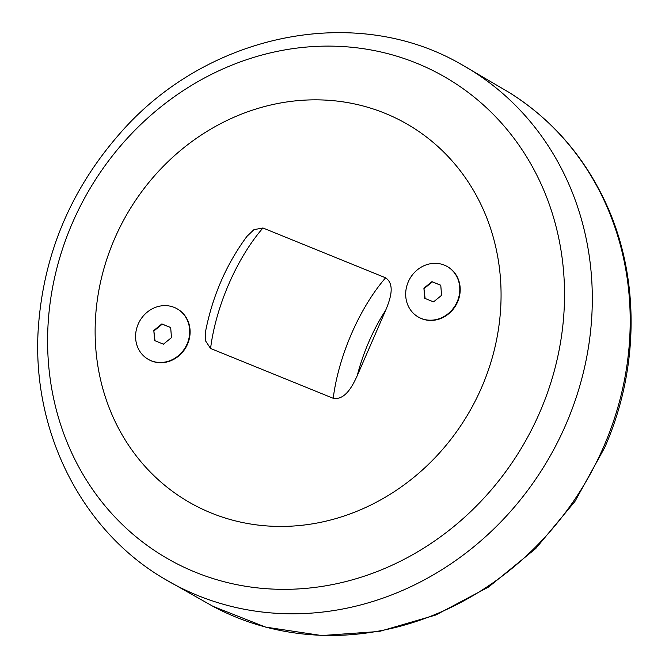 <?xml version="1.0" encoding="UTF-8"?>
<svg xmlns="http://www.w3.org/2000/svg" width="669" height="669" viewBox="0 0 669 669"><rect width="100%" height="100%" fill="white"/><g stroke="black" fill="none" stroke-linecap="round" stroke-linejoin="round"><path stroke-width="1" d="M423.912 288.18L431.948 281.649L440.771 285.228L441.565 295.347L433.529 301.886L424.706 298.299L423.912 288.18L425.099 298.458M431.948 281.649L432.35 281.875L424.313 288.414M447.461 266.663A29.093 26.359 119.9 0 1 447.661 266.78A29.093 26.359 119.9 0 1 455.982 305.148A29.093 26.359 119.9 0 1 418.618 317.215A29.093 26.359 119.9 0 1 418.426 317.098M444.325 265.116A29.093 26.359 119.9 0 1 447.26 266.546A29.093 26.359 119.9 0 1 456.434 303.333A29.093 26.359 119.9 0 1 421.152 318.411A29.093 26.359 119.9 0 1 418.225 316.981A29.093 26.359 119.9 0 1 409.043 280.202A29.093 26.359 119.9 0 1 444.325 265.116M440.779 285.303L432.35 281.875M211.195 512.989A218.228 197.673 -60.1 0 0 481.538 387.66A218.228 197.673 -60.1 0 0 384.993 113.287A218.228 197.673 -60.1 0 0 114.65 238.624A218.228 197.673 -60.1 0 0 211.195 512.989M177.36 308.953A29.093 26.359 119.9 0 1 177.561 309.07A29.093 26.359 119.9 0 1 185.89 347.437A29.093 26.359 119.9 0 1 148.526 359.496A29.093 26.359 119.9 0 1 148.326 359.378M205.701 330.77L205.425 340.697L210.576 348.474L333.221 398.298C345.288 400.438 352.73 385.536 357.263 375.635L385.678 310.265C389.835 300.205 395.647 284.634 385.612 277.811L262.967 227.987L253.936 229.659L246.928 236.383C226.482 264.063 212.734 295.522 205.692 330.77M153.82 330.469L161.856 323.93L170.679 327.517L171.473 337.636L163.437 344.175L154.614 340.588L153.82 330.469L155.007 340.747M161.856 323.93L162.249 324.164L154.221 330.695M174.233 307.406A29.093 26.359 119.9 0 1 177.16 308.835A29.093 26.359 119.9 0 1 186.342 345.614A29.093 26.359 119.9 0 1 151.06 360.7A29.093 26.359 119.9 0 1 148.125 359.27A29.093 26.359 119.9 0 1 138.951 322.483A29.093 26.359 119.9 0 1 174.233 307.406M170.687 327.584L162.249 324.164M195.407 572.221A277.894 251.711 119.9 0 1 72.469 222.836A277.894 251.711 119.9 0 1 416.72 63.237A277.894 251.711 119.9 0 1 539.657 412.622A277.894 251.711 119.9 0 1 195.407 572.221M565.723 424.899A297.036 269.055 -60.1 0 0 460.824 64.124C354.771 2.81 206.403 33.826 120.077 133.298C70.738 189.511 43.477 254.429 38.309 328.044C31.351 430.309 81.049 530.208 164.423 578.894A297.036 269.055 -60.1 0 0 197.756 595.494A297.036 269.055 -60.1 0 0 565.723 424.899M509.025 92.389A296.685 268.737 119.9 0 1 603.647 446.792A296.685 268.737 119.9 0 1 236.115 617.178A296.685 268.737 119.9 0 1 213.043 606.373M210.576 348.474A112.225 47.19 -67.9 0 1 262.967 227.987M385.612 277.811A112.225 47.19 112.1 0 0 333.221 398.298M357.263 375.635A97.682 41.068 -67.9 0 1 385.678 310.265M460.824 64.124L509.009 92.381C551.289 118.906 583.343 155.359 605.169 201.745C639.974 275.595 639.673 368.201 604.692 447.578L574.947 501.416L535.718 548.555L488.663 586.972L435.795 615.02L379.348 631.461L321.756 635.55L265.501 627.079L213.06 606.382L164.423 578.894"/></g></svg>
